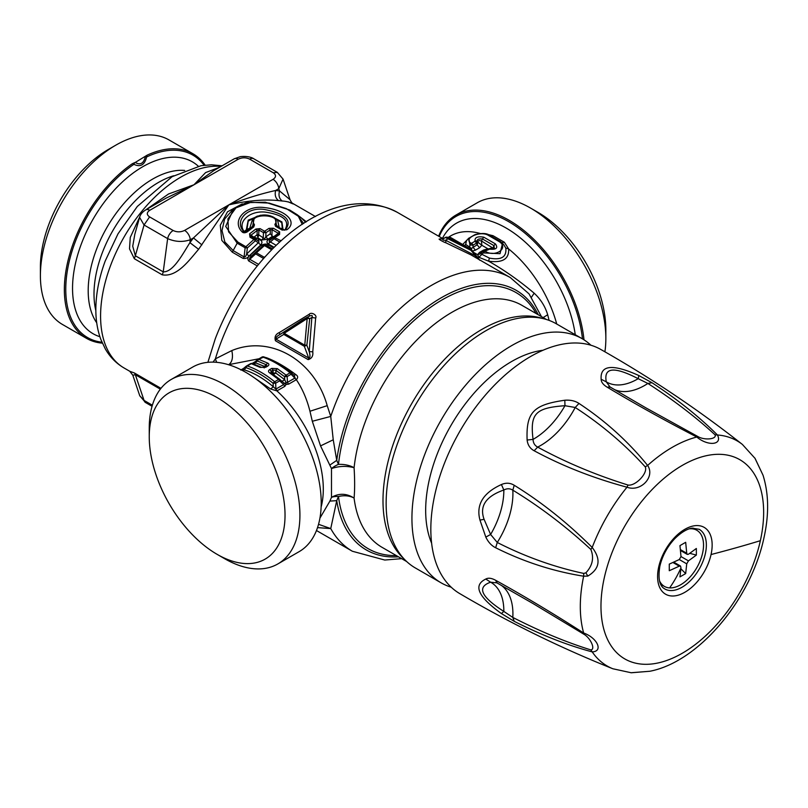 <?xml version="1.0" encoding="UTF-8"?>
<svg xmlns="http://www.w3.org/2000/svg" width="808" height="808" viewBox="0 0 808 808"><rect width="100%" height="100%" fill="white"/><g stroke="black" fill="none" stroke-linecap="round" stroke-linejoin="round"><path stroke-width="1.21" d="M689.466 528.816A32.411 18.715 -60 0 1 691.597 528.765A32.411 18.715 -60 0 1 696.819 530.26A32.411 18.715 -60 0 1 698.96 563.6A32.411 18.715 -60 0 1 669.63 587.891A32.411 18.715 -60 0 1 664.408 586.396A32.411 18.715 -60 0 1 659.48 580.75M680.962 567.893L679.952 576.892L685.679 573.579L686.729 563.843L679.286 559.54L669.276 564.115L669.276 570.721L679.286 566.155L680.538 566.065L680.962 567.893A110.454 86.537 93.1 0 1 669.63 587.891M679.286 559.54L681.003 556.571L679.952 545.622L685.679 542.309L686.729 553.258L680.447 549.632M686.729 563.843L688.446 560.863L696.355 555.096L696.355 548.481L688.446 554.248L687.275 554.399L686.729 553.258M674.114 562.035L674.852 562.782M680.902 568.812L685.679 573.579M680.578 550.844L681.588 551.117M689.83 553.339L696.355 555.096M583.74 573.428L583.659 576.205A129.977 75.043 120 0 0 583.659 633.007L583.74 634.149C590.486 637.835 595.728 649.44 590.86 649.905L592.203 651.894C567.57 645.309 541.572 635.118 514.221 621.332L501.425 613.555C478.053 596.759 472.852 585.255 485.81 579.043C488.264 577.649 491.547 578.063 495.647 580.295C523.806 595.88 553.147 613.454 583.659 633.007C597.415 637.936 603.525 651.44 592.203 651.894A129.977 75.043 120 0 0 612.848 668.761C560.025 647.642 508.969 622.574 459.671 593.557A140.976 81.396 120 0 1 434.866 494.486A140.976 81.396 120 0 1 600.647 349.379C650.42 377.558 697.668 409.242 742.37 444.42A129.977 75.043 120 0 0 717.443 434.987L715.04 434.815C717.07 439.269 704.404 440.522 697.839 436.522L696.809 437.027C664.641 420.382 634.755 403.768 607.151 387.163C603.172 384.719 601.172 382.083 601.152 379.265C600.051 364.933 612.615 363.691 638.845 375.538L651.975 382.729C677.579 399.506 699.395 416.928 717.443 434.987C722.705 445.016 707.96 446.481 696.809 437.027A129.977 75.043 120 0 0 647.622 465.428L645.249 466.883C648.168 472.983 635.502 486.365 628.048 485.042L626.988 487.204C593.375 478.164 562.429 466.014 534.149 450.753C530.038 448.531 527.695 444.966 527.119 440.037C526.058 412.383 533.28 404.768 564.812 400.243C570.458 399.819 575.175 400.889 578.972 403.434C605.242 420.776 628.129 441.441 647.622 465.428C655.419 476.811 640.683 492.375 626.988 487.204A129.977 75.043 120 0 0 592.203 547.45C567.549 522.837 541.552 502.111 514.221 485.275C510.242 482.82 505.98 482.578 501.425 484.537C483.043 492.93 475.892 504.778 479.962 520.089L485.81 537.088C488.264 542.188 491.547 545.733 495.647 547.743C523.826 561.843 553.167 571.327 583.659 576.205L587.82 576.084C599.758 568.872 601.223 559.328 592.203 547.45L590.86 549.45C594.203 557.863 592.547 565.65 585.891 572.811L583.74 573.428C553.995 567.014 525.18 556.692 497.274 542.471L490.618 534.482L484.093 519.332C479.296 506.091 485.881 496.314 503.828 490.012C506.99 488.325 509.989 488.375 512.817 490.163C539.996 506.737 566.014 526.503 590.86 549.45M754.884 458.116L763.035 475.225C768.812 493.779 769.125 514.625 763.964 537.785C751.107 598.738 699.243 661.772 649.854 671.256L630.937 672.751M742.37 444.42L755.066 458.399L763.035 475.225M485.81 537.088L490.618 534.482A62.105 35.855 120 0 0 503.828 490.012L501.425 484.537M495.647 547.743L497.274 542.471A64.812 37.42 120 0 0 512.817 490.163L514.221 485.275M495.647 580.295L497.274 583.073L533.139 603.616L583.74 634.149M533.139 603.616L497.274 583.073M485.81 579.043L490.618 582.204L496.87 582.861M514.221 621.332L512.817 617.433L503.828 611.424C481.002 596.779 476.599 587.042 490.618 582.204A62.105 35.855 120 0 1 503.828 611.424L501.425 613.555M590.86 649.905C566.034 642.178 540.017 631.351 512.817 617.433A64.812 37.42 120 0 0 501.485 585.497M651.975 382.729L647.895 383.457C673.539 400.041 695.92 417.16 715.04 434.815M638.845 375.538L638.199 378.689L647.895 383.457A64.812 37.42 120 0 1 614.575 389.618M609.99 386.941L606.293 381.851C603.475 367.286 614.11 366.236 638.199 378.689A62.105 35.855 120 0 1 606.293 381.851L601.152 379.265M607.151 387.163L610.373 387.173L609.05 386.305M697.839 436.522L646.107 407.979L610.373 387.173M578.972 403.434L575.205 407.484C601.455 424.523 624.806 444.319 645.249 466.883M527.119 440.037L533.058 439.39A62.105 35.855 120 0 0 564.964 405.707L575.205 407.484A64.812 37.42 120 0 1 537.684 447.097C534.714 445.541 533.179 442.966 533.058 439.39C529.917 413.595 535.371 407.848 564.964 405.707L564.812 400.243M534.149 450.753L537.684 447.097C565.65 462.348 595.779 475.003 628.048 485.042M543.006 350.258A121.533 70.165 120 0 0 470.408 397.455A121.533 70.165 120 0 0 431.613 543.198M590.911 345.228A140.976 81.396 120 0 0 582.093 338.663A140.976 81.396 120 0 0 463.822 387.335A140.976 81.396 120 0 0 441.128 582.841A140.976 81.396 120 0 0 451.207 587.194M582.093 338.663L556.318 323.786A140.976 81.396 120 0 0 438.037 372.448A140.976 81.396 120 0 0 415.342 567.963L441.128 582.841M403.849 558.682A139.764 80.689 -60 0 1 395.092 438.916A139.764 80.689 -60 0 1 434.441 370.761A139.764 80.689 -60 0 1 542.532 318.463M265.347 357.439L266.529 357.722C275.983 361.338 285.81 367.014 296.011 374.75C298.071 376.063 298.182 377.71 296.344 379.699L296.344 379.699C302.384 388.688 306.929 399.202 309.959 411.252L312.312 421.271L320.544 445.905L331.482 468.579C339.047 466.004 346.582 465.721 354.086 467.721C354.823 479.619 354.823 489.739 354.086 498.092A16.2 10.514 172.9 0 0 338.481 496.516L336.734 500.647L330.745 528.584L317.524 527.624M329.896 465.055L336.734 460.368L338.481 464.388A16.2 9.11 -19.5 0 0 331.482 468.579L331.482 497.364C339.047 493.052 346.582 493.294 354.086 498.092A139.764 80.689 -60 0 0 382.154 547.39L406.717 561.57M536.118 313.524A147.864 85.365 -60 0 0 444.572 298.506A147.864 85.365 -60 0 0 350.349 415.716A147.864 85.365 -60 0 0 338.481 464.388A16.2 8.03 -173.8 0 1 354.086 467.721A139.764 80.689 -60 0 1 365.297 421.715A139.764 80.689 -60 0 1 521.907 305.323L546.471 319.503M543.138 317.574L547.683 314.767L549.107 320.392M396.364 555.601A147.864 85.365 -60 0 1 338.481 496.516A16.2 8.868 19.3 0 0 331.482 497.364L329.886 501.101M398.475 556.823A149.884 86.537 -60 0 1 336.734 500.647L329.896 501.101L319.938 518.11M473.579 252.369L477.599 254.692L478.942 257.328L488.567 261.156C504.293 270.094 519.494 280.77 534.159 293.193C540.693 299.263 545.208 306.454 547.683 314.767M488.567 261.156C502.596 263.095 509.282 259.025 508.616 248.925L505.798 248.046C506.798 257.005 501.324 260.358 489.406 258.095L488.567 261.156M318.534 524.311L330.745 528.584A157.994 91.213 -60 0 0 352.359 551.248L384.76 560.035L401.667 558.661M320.544 445.905L333.239 439.784L336.734 460.368A149.884 86.537 -60 0 1 348.268 415.181A149.884 86.537 -60 0 1 445.743 295.294A149.884 86.537 -60 0 1 538.239 314.746M321.13 507.01A91.153 52.621 -120 0 0 315.413 448.864A91.153 52.621 -120 0 0 276.922 390.89L277.235 390.729A3.242 1.869 60 0 1 276.003 388.991L283.648 384.578L284.881 386.315L286.002 384.497L288.688 384.113A3.242 1.869 60 0 1 287.456 382.376L295.102 377.962L294.132 375.356L291.314 372.751L293.859 375.124L296.011 374.75M333.239 439.784L330.745 416.423A157.994 91.213 -60 0 1 333.32 409.181A157.994 91.213 -60 0 1 510.353 277.599L529.038 293.87L541.421 316.584M531.513 297.192L534.159 293.193M213.059 362.125L215.382 358.853L231.815 350.581C270.337 334.613 314.524 360.126 327.21 405.656L330.745 416.423L312.312 421.271M309.191 314.272C311.312 311.656 317.443 315.181 315.665 318.009L312.767 351.793C313.302 355.944 311.757 358.55 308.151 359.621L275.447 340.744C274.326 336.936 275.639 334.199 279.376 332.512L309.191 314.272L309.585 316.049L307.303 317.231L309.413 316.13C312.1 314.999 312.908 315.463 311.837 317.534L315.665 318.009M510.353 277.599L471.125 254.954L445.905 242.814C443.784 242.249 437.653 238.714 439.441 239.077L442.34 238.421M216.655 362.327L215.382 358.853A157.994 91.213 -60 0 1 220.382 343.976A157.994 91.213 -60 0 1 397.415 212.393L442.006 238.138M488.284 234.572L493.011 235.694L504.384 242.259L508.616 248.925A91.153 52.621 -120 0 1 552.813 311.797A91.153 52.621 -120 0 1 556.732 324.028M253.247 377.063L270.67 389.012L273.296 386.759C263.519 378.376 253.651 372.69 243.693 369.67L240.774 370.024M246.278 366.175A2.434 1.404 60 0 1 246.47 366.024A2.434 2.434 0 0 0 246.117 366.266L246.087 367.68C255.096 370.801 264.095 376.003 273.094 383.275L275.7 383.164L275.871 389.163L276.922 390.89L270.67 389.012M228.482 364.691L259.065 358.752M291.365 372.801A2.434 2.434 0 0 0 291.254 372.69A2.434 1.091 129 0 1 291.314 372.751L291.122 374.256L296.344 379.699A3.242 1.869 60 0 1 295.092 377.972M279.851 379.366A2.434 1.091 129 0 0 279.79 379.305A2.434 1.091 129 0 0 278.609 379.457A2.434 1.404 -120 0 1 279.669 380.871L283.648 384.578L284.093 383.578L287.456 382.376L287.153 376.548A2.434 1.404 -120 0 0 286.093 375.134L277.306 368.64L271.74 368.397L269.66 369.599C268.094 370.71 268.135 371.832 269.791 372.973L278.609 379.457L274.639 381.75A2.434 1.404 -120 0 1 275.7 383.164L279.669 380.871L279.851 379.366L282.204 381.548L271.145 372.973L271.013 371.226A2.434 1.404 -120 0 0 269.66 369.599M285.971 382.497L286.002 384.497L281.941 381.305L284.719 379.699L285.971 382.497M312.767 351.793L309.232 351.642L306.868 345.289L304.333 346.279L283.78 334.411L283.951 332.058L279.76 334.633L279.376 332.512M308.151 359.621A4.05 2.343 -60 0 0 308.717 358.035L304.333 346.279A2.434 1.404 -60 0 1 304.757 345.178A2.434 0.657 -175.3 0 1 306.868 345.289L309.706 318.645L311.837 317.534L309.232 351.642C310.343 355.712 310.171 357.843 308.717 358.035L276.023 339.158C275.457 337.805 276.7 336.29 279.76 334.633L302.293 320.089M302.051 320.231L307.282 317.241L304.757 345.178L284.194 333.31L307.404 318.402L309.706 318.645L307.282 317.241L283.951 332.058L284.194 333.31A2.434 1.404 -60 0 0 283.78 334.411L276.023 339.158L275.447 340.744M439.441 239.077L443.259 238.855C442.198 239.885 443.006 240.35 445.683 240.259L475.346 255.742L479.083 259.671M445.905 242.814L445.683 240.259L447.824 238.905A2.434 0.909 -66.8 0 0 447.693 237.411L470.923 249.258L450.016 237.158L445.39 237.502L471.145 250.44L470.902 249.248A2.434 2.434 0 0 1 471.569 249.834L471.498 248.409L465.701 244.41L464.6 245.571M475.73 257.702L475.346 255.742L471.145 250.44M450.349 237.38L447.693 237.411A2.434 2.414 52.4 0 0 445.39 237.502L443.259 238.855L444.026 238.259L441.966 238.118M468.337 238.653L462.691 244.471M504.384 242.259L501.485 242.642M483.386 251.106A2.434 1.404 60 0 1 483.608 250.914A2.434 2.434 0 0 0 483.245 251.177L483.679 252.914L500.021 253.682L502.546 243.299L500.526 241.562L503.667 244.551L505.798 248.046M493.011 235.694L491.9 236.36M438.633 236.189A106.545 61.509 60 0 1 443.107 227.462A106.545 61.509 60 0 1 455.954 215.069A106.545 61.509 60 0 1 575.336 303.798A106.545 61.509 60 0 1 583.992 339.825M493.87 248.662L481.487 241.016L481.821 245.258L487.981 248.824L483.568 250.056L479.427 252.45L477.599 254.692L480.699 253.722L489.406 258.095M478.942 257.328L485.002 251.147C495.011 257.873 509.313 248.218 499.314 241.683L487.668 234.956L488.86 234.825L500.526 241.562M469.509 248.42L469.933 244.976L468.781 238.168M475.457 250.147L472.963 247.208L473.064 245.147A2.434 1.404 -120 0 0 471.448 243.319L469.933 244.976L473.064 245.147L476.417 243.208A2.434 1.404 -120 0 0 474.801 241.38L475.033 240.733L477.043 241.208L478.033 242.309L477.104 244.814L476.417 243.208L477.043 241.208C476.962 239.39 478.76 238.633 482.426 238.956L481.487 241.016C479.003 240.178 477.851 240.612 478.033 242.309L481.821 245.258L479.588 247.763L475.457 250.147L471.64 251.258M255.106 361.731L252.157 363.459M243.147 370.862L246.087 367.68A2.434 1.656 -71.3 0 1 247.339 365.984C256.459 369.094 265.559 374.346 274.639 381.75A2.434 1.101 -50.7 0 0 273.094 383.275L273.296 386.759L275.871 389.163M241.925 369.801L241.057 369.842M277.306 368.64L275.841 370.266L284.557 376.659L287.153 376.548L291.122 374.256A2.434 1.404 -120 0 0 290.062 372.841L286.093 375.134A2.434 1.101 -50.7 0 0 284.557 376.659L284.719 379.699L275.881 373.023L273.154 373.064L271.013 371.226L273.094 370.024L275.841 370.266L275.881 373.023L273.074 374.639L273.094 370.024L271.74 368.397M313.858 461.136L311.989 455.823C304.131 434.957 292.92 416.221 278.346 399.627A106.545 61.509 -120 0 1 311.989 455.843A106.545 61.509 60 0 1 313.858 461.136A106.545 61.509 60 0 1 299.152 551.642L277.861 563.933A106.545 61.509 -120 0 0 290.698 468.135A106.545 61.509 -120 0 0 171.316 379.406A106.545 61.509 -120 0 0 149.248 428.179L149.248 436.774A96.011 55.429 60 0 1 200.344 390.315A96.011 55.429 60 0 1 276.72 472.781A96.011 55.429 60 0 1 217.14 554.359A96.011 55.429 60 0 1 157.56 479.154A96.011 55.429 60 0 1 149.248 436.774M488.86 234.825C486.042 233.138 481.416 233.068 474.983 234.633L468.549 238.411L466.458 240.754L465.701 244.41M455.954 215.069L477.245 202.778A106.545 61.509 60 0 1 530.513 208.05A106.545 61.509 60 0 1 605.849 338.542A106.545 61.509 60 0 1 604.899 351.793M479.427 252.45L481.548 252.702M481.921 252.379L480.699 253.722M479.588 247.763L477.104 244.814L471.498 248.409M475.033 240.733C474.75 237.34 477.669 236.158 483.8 237.188L482.426 238.956L493.941 245.602L493.102 247.723L489.658 248.561M500.687 241.703L499.314 241.683M252.52 363.226L253.752 362.923L253.126 363.772M253.752 362.923L253.187 363.802M278.346 399.627A106.545 61.509 -120 0 0 192.607 367.115L171.316 379.406M217.14 554.359L224.584 558.661A106.545 61.509 -120 0 0 277.861 563.933M474.801 241.38L471.448 243.319C462.6 239.158 478.801 230.603 487.668 234.956M605.849 338.542L605.849 329.937A96.011 55.429 -120 0 0 537.966 212.352L530.513 208.05M494.365 248.329L493.941 245.602L495.445 243.915C498.243 248.036 496.294 249.783 489.587 249.137L485.002 251.147A2.434 1.404 60 0 0 483.608 250.914L486.971 248.975A2.434 1.404 -120 0 0 486.739 249.167M257.732 359.56A2.434 1.404 60 0 1 257.924 359.409A2.434 2.434 0 0 0 257.57 359.651L257.55 361.065L253.308 363.63M261.701 357.267A2.434 1.404 60 0 1 261.893 357.116L257.924 359.409A2.434 1.404 60 0 1 258.792 359.368L267.61 363.044C269.266 363.954 269.306 364.964 267.741 366.095L265.66 367.286L260.095 367.387L251.308 363.691L247.339 365.984A2.434 1.404 60 0 0 246.47 366.024L250.44 363.731A2.434 1.404 60 0 1 251.308 363.691A2.434 1.656 108.9 0 1 252.439 363.539L252.439 363.539A2.434 2.434 0 0 0 250.44 363.731A2.434 1.404 60 0 0 250.248 363.883M270.933 372.821L269.791 372.973M276.195 245.329L269.963 241.733C268.751 241.572 268.983 240.885 270.66 239.673L273.922 237.259L270.529 239.774L268.609 239.501C266.559 240.895 266.438 242.36 268.236 243.875L274.023 238.714A2.434 1.404 -60 0 1 275.174 237.35L279.578 234.461L278.437 234.29M268.609 239.501L272.973 236.542L275.195 236.603M272.447 236.239L270.286 233.775L265.802 236.875C265.014 238.602 264.176 238.926 263.256 237.865L263.438 232.613L265.963 232.674L265.802 236.875L268.115 239.219L272.447 236.239L272.973 236.542M268.115 239.219L261.529 240.006L258.126 238.037L257.065 234.744L257.237 230.442L258.913 229.997A2.434 1.404 -60 0 1 260.065 228.634L255.853 229.038L257.237 230.442L250.995 235.199L253.51 236.926L253.369 238.007M260.711 244.996L258.318 242.774L246.642 254.025C245.965 256.187 245.117 257.146 244.107 256.904L245.127 247.773L247.339 247.955L246.642 254.025L249.096 255.984L260.711 244.996C262.56 242.723 262.317 241.016 259.984 239.865L257.57 238.471L258.722 235.239L257.217 235.381M249.096 255.984C247.773 257.934 245.773 258.742 243.077 258.398L232.29 252.177L221.816 240.37L220.271 225.27L227.492 211.807L242.279 203.858M297.799 215.191L306.384 221.766M249.793 255.611C247.692 257.197 247.319 258.974 248.672 260.944L249.783 259.307C249.167 258.671 249.763 257.58 251.581 256.025L249.793 255.611L261.065 245.46C264.075 243.784 266.66 243.652 268.801 245.066A4.05 2.343 -60 0 1 267.064 245.784M219.473 167.317L205.596 172.589L193.991 184.769L168.569 193.96L145.915 209.787M201.889 244.885L193.445 237.936L228.826 204.879L184.598 230.411A8.1 4.676 60 0 1 190.304 239.744C182.81 242.299 175.255 241.925 167.64 238.613L163.226 271.862A8.1 4.676 -60 0 1 162.206 274.821C177.023 277.447 189.062 260.358 198.606 249.308L228.826 204.879C247.632 200.596 264.216 199.162 278.588 200.596L282.245 201.02C291.173 201.404 299.091 206.959 288.476 201.909M315.504 216.564L293.122 203.636M139.794 216.746L130.26 237.441L129.502 248.854L134.34 258.732L135.36 255.772L132.724 246.218L134.825 234.28M490.315 248.864L489.587 249.137L490.315 248.864M129.815 371.306L134.34 372.963A8.1 4.676 120 0 1 135.36 374.74L160.338 389.153M263.903 356.924A2.434 2.434 0 0 0 261.893 357.116A2.434 1.404 60 0 1 262.762 357.075C271.841 360.206 280.942 365.458 290.062 372.841A2.434 1.091 129 0 1 291.254 372.69C282.184 365.347 273.064 360.095 263.903 356.924L258.792 359.368A2.434 1.656 -71.3 0 0 257.55 361.065L266.256 364.731L264.327 366.347L255.459 362.802L254.52 364.287M260.095 367.387L261.297 367.256L252.439 363.539A2.434 1.656 108.9 0 1 252.843 363.782M265.66 367.286L261.297 367.256M267.61 363.044L266.256 364.731L266.387 366.155A2.434 1.404 60 0 1 266.579 366.004L266.579 366.004A2.434 1.404 60 0 1 267.741 366.095M264.499 367.196L266.66 365.953M263.044 245.693L261.065 245.46M263.529 258.449L255.641 253.894L255.338 252.561L251.581 256.025L263.246 245.45A2.434 1.05 50 0 1 263.256 245.44A2.434 1.05 50 0 1 264.438 245.592A2.434 1.404 -60 0 1 266.034 245.198A2.434 1.404 -60 0 1 266.175 245.299L263.246 245.45A2.434 2.434 0 0 1 266.034 245.198L272.508 248.935M243.077 258.398A4.05 2.343 -60 0 0 244.107 256.904L233.33 250.682L224.856 242.006L221.998 230.573L224.604 219.079L233.876 208.393L225.715 226.412L237.168 243.178L232.29 252.177M301.445 218.039L305.656 222.22M302.283 224.392L298.364 216.271L286.264 208.585L269.074 203.081L250.965 202.283L235.987 207.848L227.896 218.897L228.573 231.825L237.936 242.137L237.168 243.178L245.127 247.773A2.434 1.404 -60 0 1 245.895 246.723A2.434 0.889 -134.2 0 1 247.339 247.955L255.328 240.774L258.318 242.774C259.479 242.198 259.146 241.36 257.308 240.279L259.984 239.865M237.936 242.137L245.895 246.723L253.904 239.451L255.328 240.774L255.601 239.128L257.631 240.491L255.601 239.128A2.434 1.404 120 0 0 255.5 239.057A2.434 1.404 120 0 0 253.904 239.451L249.995 237.188A2.434 1.404 -60 0 1 251.591 236.794A2.434 1.404 -60 0 1 251.692 236.865L249.581 233.845L255.853 229.038M253.51 236.926L257.57 238.471L253.985 238.36L253.975 237.188L257.065 234.744L258.712 234.795L263.256 237.865A4.05 2.343 -60 0 1 261.529 240.006M238.229 159.227A8.1 4.676 60 0 0 234.179 158.833L213.726 170.639L193.991 184.769L166.165 198.091L145.713 209.908A8.1 4.676 60 0 1 149.763 210.302L238.229 159.227C242.047 157.378 245.854 157.348 249.642 159.126L273.235 172.75C276.326 174.932 276.265 177.134 273.054 179.336A8.1 4.676 60 0 1 278.77 188.678L279.528 190.93L290.011 199.667C291.304 202.212 292.324 203.515 293.062 203.596M134.815 234.3L139.602 217.362L144.056 224.998L135.36 255.772L163.226 271.862C173.356 272.235 182.659 253.975 189.91 242.673L198.606 249.308M273.054 179.336L228.826 204.879C245.652 198.495 261.257 193.698 275.619 190.486L278.77 188.678L283.053 179.093L290.011 199.667M278.588 200.596C275.568 198.354 274.579 194.981 275.619 190.486L279.528 190.93C278.336 195.415 279.245 198.778 282.245 201.02M303.636 223.503L296.889 214.484M234.158 208.171L246.46 202.656L265.287 202.212L289.658 209.999L297.304 214.797M132.805 375.205L135.36 374.74L144.056 400.414L139.764 395.779L132.805 375.205L129.765 371.276L124.078 367.994A113.433 65.488 -60 0 1 110.403 265.994A113.433 65.488 -60 0 1 221.038 166.408M258.469 264.317L249.783 259.307L255.641 253.894A2.434 1.404 -60 0 1 256.449 252.773L255.338 252.561L263.256 245.44M258.712 234.795L258.913 229.997L263.438 232.613A2.434 1.404 -60 0 1 264.6 231.25A2.434 1.262 -124.6 0 1 265.963 232.674L270.337 229.805L272.064 229.684A2.434 1.404 -60 0 1 273.346 228.23L268.993 228.351L270.337 229.805L270.286 233.775M273.569 236.764L278.356 233.32L278.285 234.391L278.356 233.32A2.434 1.404 -60 0 1 279.649 231.866L279.578 234.461M279.75 242.026L274.023 238.714L273.922 237.259L278.285 234.391M145.622 209.959A8.1 4.676 60 0 1 145.713 209.908C142.329 212.049 140.299 214.534 139.602 217.362M263.701 258.257A2.434 1.404 -60 0 1 264.388 257.358L265.337 256.439M264.469 257.409A2.434 0.889 -134.2 0 0 264.388 257.358L256.449 252.773L264.438 245.592L271.68 249.773M251.551 236.774L255.5 239.057A2.434 2.434 0 0 1 255.651 239.148M260.065 228.634L264.6 231.25L268.993 228.351M249.995 237.188L249.581 233.845M241.935 231.694L247.187 231.916C244.864 233.128 243.107 233.047 241.935 231.694C231.29 220.826 245.379 204.586 264.953 207.656C284.83 209.727 298.364 221.655 286.84 229.765L282.053 230.048A2.434 1.404 -60 0 1 283.234 229.937A2.434 1.404 -60 0 1 283.335 230.007L286.84 229.765M283.123 229.886L276.78 226.23L275.498 226.26L274.902 224.321C283.345 213.716 246.056 212.211 254.459 224.786L253.742 226.967L247.187 231.916M149.591 216.898L173.175 230.512A8.1 4.676 120 0 0 167.64 238.613L144.056 224.998L149.591 216.898C146.501 214.706 146.551 212.514 149.763 210.302M277.336 172.377L273.235 172.75M234.179 158.833L240.269 156.661C249.571 155.58 253.894 158.812 253.692 158.732A8.1 4.676 120 0 0 249.642 159.126M152.056 406.293L145.531 402.525A8.1 4.676 -60 0 1 144.056 400.414L152.369 405.222M246.006 231.775L252.54 226.846L246.006 231.775M254.459 224.786L252.51 226.866L253.742 226.967M244.359 231.442L246.329 229.785L246.339 231.502L243.955 231.643C233.876 221.695 246.672 206.353 264.842 209.565C285.83 213.746 292.617 220.534 285.224 229.916L283.234 229.937L276.679 226.159L275.215 218.392C274.7 217.675 265.468 211.464 254.278 217.796L252.51 226.866M276.78 226.23L274.902 224.321M285.224 229.916L284.881 229.957C290.193 220.816 283.598 214.857 265.085 212.08C249.278 210.545 236.966 222.271 244.117 231.411L246.258 231.573M252.944 225.876L249.793 228.927M275.215 218.392L277.609 220.261L279.214 227.462L276.568 225.472M260.641 215.191L248.228 220.129L246.329 229.785L249.49 229.129L252.55 219.15L254.278 217.796M257.399 216.059L248.197 221.16L246.985 229.3L249.985 228.22M279.881 228.007L279.214 227.462L279.517 228.179M271.599 216.372L281.911 221.907L282.951 229.068L284.507 230.219M101.949 342.218A105.323 60.812 -60 0 1 74.881 242.855A105.323 60.812 -60 0 1 133.896 164.327L132.29 163.741L134.673 162.63L133.896 164.327C140.43 167.418 144.662 164.973 146.591 157.004L147.107 155.186L135.229 162.469C140.36 165.408 143.713 163.469 145.299 156.661M274.114 217.625L281.75 222.685L282.325 228.704L280.184 228.179M279.326 227.573L279.598 228.23M282.851 230.108L282.951 229.068L281.224 228.775M145.531 156.368L146.591 157.004A105.323 60.812 -60 0 1 204.121 165.256M134.673 162.63L135.229 162.469M205.131 165.135A106.545 61.509 120 0 0 192.971 153.762A106.545 61.509 120 0 0 147.107 155.186M132.29 163.741A106.545 61.509 120 0 0 73.578 242.501A106.545 61.509 -60 0 0 86.426 338.299L62.468 324.473A106.545 61.509 -60 0 1 40.4 275.7A106.545 61.509 -60 0 1 49.621 228.664A106.545 61.509 -60 0 1 115.736 145.208A106.545 61.509 -60 0 1 169.003 139.936L192.971 153.762M102.353 343.147A106.545 61.509 -60 0 1 86.426 338.299M115.736 145.208L108.292 149.51A96.011 55.429 120 0 0 48.712 224.715A96.011 55.429 120 0 0 40.4 267.094L40.4 275.7M664.792 588.951A34.431 19.877 120 0 0 705.374 553.561A34.431 19.877 120 0 0 699.223 529.311L692.325 528.18C690.426 528.331 684.124 529.351 674.549 538.885C667.176 546.895 662.277 556.015 659.853 566.236C657.874 578.548 659.52 586.123 664.792 588.951M658.692 567.034A38.582 22.271 120 0 0 677.195 595.445A38.582 22.271 120 0 0 711.05 554.54A38.582 22.271 120 0 0 692.557 526.129A38.582 22.271 120 0 0 658.692 567.034M760.358 540.693A115.029 66.418 120 0 0 705.212 455.964A115.029 66.418 120 0 0 604.263 577.922A115.029 66.418 120 0 0 659.409 662.651A115.029 66.418 120 0 0 760.358 540.693A1620.404 634.3 -167.5 0 1 711.05 554.54M679.286 566.155L673.003 562.54M688.446 560.863L681.003 556.571M587.82 576.084L585.891 572.811M479.962 520.089L484.093 519.332M442.461 238.33A99.253 57.297 -120 0 1 503.818 226.745A99.253 57.297 -120 0 1 567.761 305.808A99.253 57.297 60 0 1 575.256 334.724M296.324 379.709L288.688 384.113M284.881 386.315L277.235 390.729M480.417 233.542A91.153 52.621 -120 0 0 450.682 235.886L449.147 236.774M439.199 236.522A105.323 60.812 60 0 1 503.798 219.039A105.323 60.812 60 0 1 574.013 304.172A105.323 60.812 60 0 1 582.477 338.885M309.959 411.252L327.21 405.656M228.957 364.489C232.28 361.913 233.229 357.277 231.815 350.581M243.652 368.347L241.117 369.811M484.446 250.44A4.05 2.343 60 0 1 483.568 250.056M483.8 237.188L495.445 243.915M274.164 247.298L268.236 243.875M257.186 265.862L248.672 260.944M273.609 247.844L268.801 245.066M162.206 274.821L134.34 258.732M488.355 249.207A2.434 1.404 -120 0 0 486.971 248.975L494.375 248.319M160.974 388.335L134.34 372.963M278.356 233.32L272.064 229.684L271.953 235.825M193.445 237.936L189.91 242.673L190.304 239.744L193.445 237.936M264.246 367.923L264.327 366.347L263.6 367.529M272.498 248.945L266.175 245.299M255.389 239.006L251.692 236.865M279.649 231.866L273.346 228.23M173.72 175.75A91.153 52.621 120 0 0 101.899 253.843A91.153 52.621 -60 0 0 95.839 310.636M278.356 234.34L273.922 237.259L281.113 240.784M275.498 226.26L282.053 230.048M184.598 230.411C180.77 232.27 176.962 232.3 173.175 230.512M96.718 322.786A91.153 52.621 -60 0 1 96.081 250.49A91.153 52.621 -60 0 1 184.678 170.438M99.879 336.704A99.253 57.297 -60 0 1 81.133 244.491A99.253 57.297 -60 0 1 198.303 166.216M664.408 586.396L660.661 584.235M696.819 530.26L693.072 528.099M680.538 566.065L673.811 562.176M687.275 554.399L680.538 550.511M612.848 668.761L631.29 672.771L649.854 671.256M495.859 582.366L497.031 582.962M644.168 406.848L610.151 387.032M352.359 551.248L316.473 530.523M207.898 362.327L215.241 338.865C248.117 252.419 331.098 177.679 397.415 212.393M241.895 369.832L246.117 366.266M471.569 249.834L479.831 260.267M445.804 237.229L444.026 238.259M483.245 251.177L481.336 252.843M257.57 359.651L253.5 363.125M279.911 379.417A2.434 2.434 0 0 0 279.79 379.305L271.003 372.852M124.078 367.994C116.251 363.398 110.009 357.065 105.333 348.985L100.889 339.572C97.425 330.209 95.738 319.948 95.839 308.767C96.011 293.324 99.152 277.366 105.262 260.883L118.008 233.825L137.32 206.444L172.074 176.7L201.02 165.701L211.474 164.802L222.099 165.802M301.435 218.029L297.314 214.807M253.692 158.732L277.285 172.346L283.053 179.093M145.531 402.525L139.764 395.779"/></g></svg>
